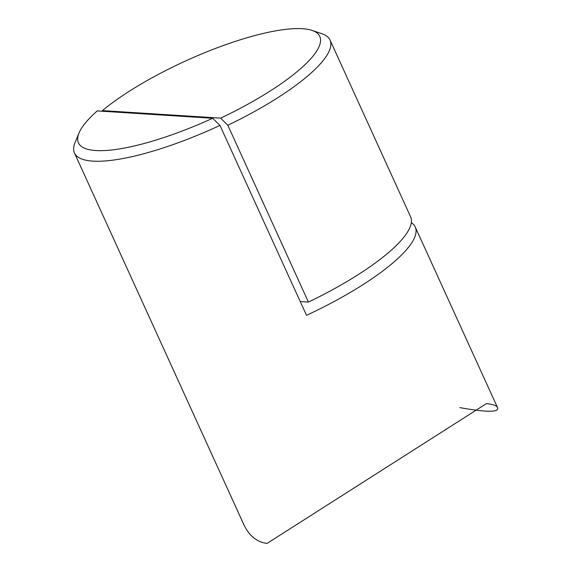 <?xml version="1.0" encoding="UTF-8"?>
<svg xmlns="http://www.w3.org/2000/svg" width="572" height="572" viewBox="0 0 572 572"><rect width="100%" height="100%" fill="white"/><g stroke="black" fill="none" stroke-linecap="round" stroke-linejoin="round"><path stroke-width="0.86" d="M411.332 222.672A139.69 35.278 155.5 0 1 415.236 227.012A139.69 35.278 155.5 0 1 306.506 315.315L219.963 125.411A139.69 35.278 155.5 0 1 92.879 161.125A139.69 35.278 155.5 0 1 74.467 152.967A139.69 35.278 155.5 0 1 75.054 142.578L79 133.033A131.867 33.305 -24.5 0 0 212.677 118.261L97.24 110.911A131.867 33.305 -24.5 0 0 79 133.033M459.788 407.622C486.979 412.441 499.563 412.433 497.533 407.607C496.546 405.555 492.842 404.225 486.414 403.618L267.088 543.4C256.592 542.113 248.663 535.463 243.307 523.466L74.467 152.967M212.677 118.261L219.963 125.411M220.649 118.132A131.867 33.305 -24.5 0 0 312.019 30.402L321.814 33.691A139.69 35.278 155.5 0 1 330.037 40.061L410.617 216.874A139.69 35.278 155.5 0 1 308.422 302.087L227.842 125.275L220.649 118.132L102.395 110.603L102.309 111.233M300.243 301.566L308.422 302.087M312.019 30.402A131.867 33.305 -24.5 0 0 215.101 48.584A131.867 33.305 -24.5 0 0 102.395 110.603M330.037 40.061A139.69 35.278 155.5 0 1 227.842 125.275M497.533 407.607L415.236 227.012"/></g></svg>
